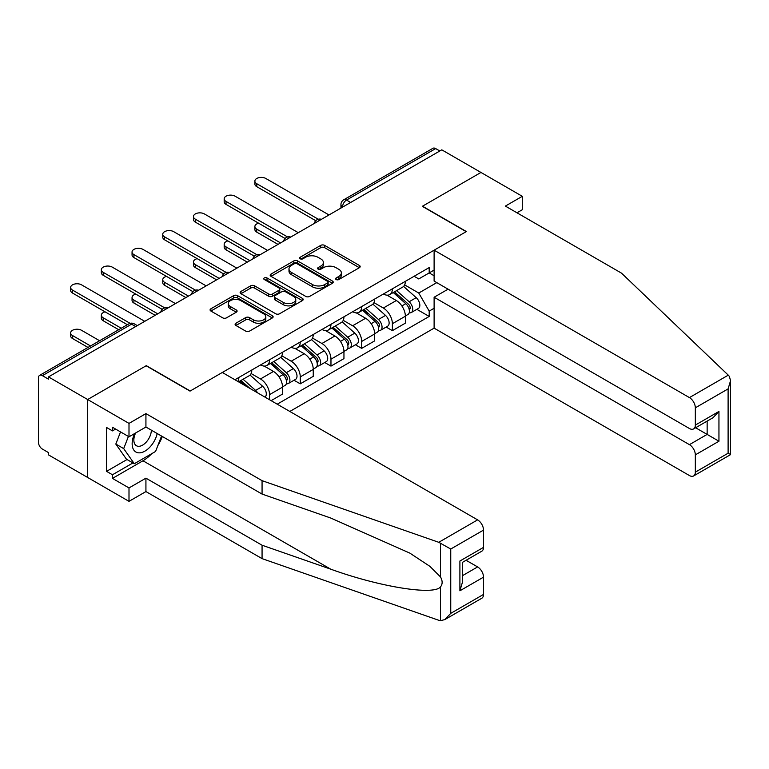 <?xml version="1.0" encoding="UTF-8"?>
<svg xmlns="http://www.w3.org/2000/svg" width="769" height="769" viewBox="0 0 769 769"><rect width="100%" height="100%" fill="white"/><g stroke="black" fill="none" stroke-linecap="round" stroke-linejoin="round"><path stroke-width="1.15" d="M336.14 279.541A1.913 1.105 0 0 0 338.841 279.541L359.373 267.689A2.73 1.576 0 0 0 360.171 266.574A2.73 1.576 0 0 0 359.373 265.459L324.595 245.378A2.73 1.576 0 0 0 320.731 245.378L300.198 257.231A1.913 1.105 0 0 0 299.641 258.009A1.913 1.105 0 0 0 300.198 258.797A1.913 1.105 0 0 0 302.909 258.797L305.562 257.259A8.747 5.047 0 0 1 317.924 257.259L320.827 258.932A8.747 5.047 0 0 1 323.384 262.498A8.747 5.047 0 0 1 320.827 266.074L318.164 267.602A1.913 1.105 0 0 0 317.607 268.391A1.913 1.105 0 0 0 318.164 269.169A1.913 1.105 0 0 0 320.875 269.169L323.528 267.631A8.747 5.047 0 0 1 335.899 267.631L338.793 269.304A8.747 5.047 0 0 1 341.359 272.88A8.747 5.047 0 0 1 338.793 276.446L336.14 277.984A1.913 1.105 0 0 0 335.582 278.762A1.913 1.105 0 0 0 336.14 279.541L336.14 277.984M235.91 323.24A2.73 1.576 0 0 0 235.103 324.355A2.73 1.576 0 0 0 235.91 325.47L245.667 331.103A2.73 1.576 0 0 0 249.531 331.103L272.332 317.943A2.73 1.576 0 0 0 273.13 316.828A2.73 1.576 0 0 0 272.332 315.713L237.544 295.632A2.73 1.576 0 0 0 233.68 295.632L210.889 308.792A2.73 1.576 0 0 0 210.081 309.917A2.73 1.576 0 0 0 210.889 311.032L222.674 317.828A2.73 1.576 0 0 0 226.538 317.828L236.294 312.195A2.73 1.576 0 0 0 237.092 311.08A2.73 1.576 0 0 0 236.294 309.965L230.45 306.591A7.306 4.22 0 0 1 228.306 303.611A7.306 4.22 0 0 1 232.815 299.708A7.306 4.22 0 0 1 240.784 300.621L263.68 313.848A7.306 4.22 0 0 1 265.824 316.828A7.306 4.22 0 0 1 261.306 320.731A7.306 4.22 0 0 1 253.347 319.808L249.531 317.607A2.73 1.576 0 0 0 245.667 317.607L235.91 323.24L235.91 325.47M48.485 376.906L441.791 149.84L480.961 172.448L422.306 206.323L466.197 231.661L190.222 390.998L146.321 365.65L87.666 399.524L48.485 376.906L48.485 379.175L42.391 375.657A5.566 3.211 -120 0 0 39.604 375.378A5.566 3.211 -120 0 0 38.45 377.925L38.45 442.252A5.566 3.211 -120 0 0 42.391 449.077L48.485 452.595L48.485 454.873L87.666 477.482L87.666 399.524L87.666 477.482L129 501.35L129 487.94L145.927 478.164L145.927 491.574L129 501.35M305.754 296.411A2.73 1.576 0 0 0 309.619 296.411L332.419 283.252A2.73 1.576 0 0 0 333.217 282.136A2.73 1.576 0 0 0 332.419 281.021L297.641 260.941A2.73 1.576 0 0 0 293.777 260.941L270.976 274.1A2.73 1.576 0 0 0 270.179 275.215A2.73 1.576 0 0 0 270.976 276.331L305.754 296.411M265.074 279.954A1.913 1.105 0 0 1 267.016 280.224L267.016 277.955L302.371 298.362A2.73 1.576 0 0 1 303.178 299.477A2.73 1.576 0 0 1 302.371 300.602L279.57 313.762A2.73 1.576 0 0 1 275.706 313.762L240.928 293.681L240.928 291.451A2.73 1.576 0 0 0 240.13 292.566A2.73 1.576 0 0 0 240.928 293.681M240.928 291.451L250.684 285.818A2.73 1.576 0 0 1 254.549 285.818L268.66 293.96A2.73 1.576 0 0 0 272.524 293.96L278.993 290.221A2.73 1.576 0 0 0 279.791 289.106A2.73 1.576 0 0 0 278.993 287.991L264.305 279.512A1.913 1.105 0 0 1 263.748 278.734A1.913 1.105 0 0 1 264.93 277.715A1.913 1.105 0 0 1 267.016 277.955M289.826 411.453L434.11 328.152L689.428 475.55A8.353 4.825 -120 0 0 693.6 475.963A8.353 4.825 -120 0 0 695.33 472.147L695.33 454.873A8.353 4.825 -120 0 0 689.428 444.645L707.144 434.408L718.948 441.233L695.33 454.873M350.645 202.458L346.511 200.065A5.566 3.211 60 0 0 343.733 199.796L432.899 148.311A5.566 3.211 60 0 1 435.687 148.59L346.511 200.065A5.566 3.211 120 0 0 342.58 206.89L342.58 207.111M439.82 150.974L435.687 148.59M392.382 288.827A12.804 7.392 60 0 1 389.729 294.575L402.725 287.077A12.804 7.392 -120 0 0 405.369 281.329M373.945 302.621L383.327 308.033A12.804 7.392 60 0 1 392.382 323.72L405.369 316.222A12.804 7.392 -120 0 0 396.314 300.535L387.018 295.161M405.369 316.222L405.369 323.153L392.382 330.651L386.153 327.056M389.729 294.575A12.804 7.392 60 0 1 383.423 293.998M392.382 323.72L392.382 330.651M361.67 306.562A12.804 7.392 60 0 1 359.017 312.31L372.013 304.803A12.804 7.392 -120 0 0 374.666 299.054M355.441 344.781L361.67 348.376L374.666 340.878L374.666 333.948A12.804 7.392 -120 0 0 365.611 318.26L356.307 312.896M359.017 312.31A12.804 7.392 60 0 1 352.721 311.724M343.234 320.346L352.615 325.768A12.804 7.392 60 0 1 361.67 341.446L361.67 348.376M330.968 324.287A12.804 7.392 60 0 1 328.315 330.036L341.301 322.538A12.804 7.392 -120 0 0 343.954 316.79M324.739 362.516L330.968 366.111L343.954 358.614L343.954 351.673A12.804 7.392 -120 0 0 334.899 335.995L325.604 330.622M328.315 330.036A12.804 7.392 60 0 1 322.009 329.459M312.522 338.072L321.913 343.493A12.804 7.392 60 0 1 330.968 359.181L330.968 366.111M300.256 342.013A12.804 7.392 60 0 1 297.603 347.761L310.599 340.263A12.804 7.392 -120 0 0 313.252 334.515M294.027 380.242L300.256 383.837L313.252 376.339L313.252 369.408A12.804 7.392 -120 0 0 304.197 353.721L294.892 348.357M297.603 347.761A12.804 7.392 60 0 1 291.297 347.184M281.819 355.807L291.201 361.219A12.804 7.392 60 0 1 300.256 376.906L300.256 383.837M269.544 359.748A12.804 7.392 60 0 1 266.901 365.496L279.887 357.989A12.804 7.392 -120 0 0 282.54 352.24M271.121 400.659L282.54 394.064L282.54 387.134A12.804 7.392 -120 0 0 273.485 371.446L264.19 366.082M266.901 365.496A12.804 7.392 60 0 1 260.595 364.919M251.107 373.532L260.489 378.954A12.804 7.392 60 0 1 269.544 394.632L269.544 399.745M238.553 381.857L249.185 375.724A12.804 7.392 -120 0 0 251.828 369.976M238.842 377.473A12.804 7.392 60 0 1 237.89 381.472M434.11 275.763L429.189 272.918L418.759 278.945L414.135 276.273M404.648 284.886L418.759 293.037L436.773 282.636M434.11 308.263L429.189 311.099L418.759 293.037M277.224 404.177L429.189 316.444L429.189 311.099M434.11 270.073L429.189 272.918L429.189 267.574L234.901 379.751M416.856 309.33L429.189 316.444M336.899 279.81L338.793 278.714A8.747 5.047 0 0 0 341.359 275.148L341.359 272.88M323.384 262.498L323.384 264.776A8.747 5.047 0 0 1 320.827 268.343L318.933 269.438M359.334 267.708L324.595 247.647A2.73 1.576 0 0 0 320.731 247.647L300.967 259.066M332.381 283.271L297.641 263.209A2.73 1.576 0 0 0 293.777 263.209L271.015 276.359M327.584 282.915A1.913 1.105 0 0 0 328.152 282.136A1.913 1.105 0 0 0 327.584 281.358L297.055 263.729A1.913 1.105 0 0 0 294.354 263.729L291.557 265.343A8.747 5.047 0 0 0 288.99 268.919A8.747 5.047 0 0 0 291.557 272.486L312.416 284.53A8.747 5.047 0 0 0 324.787 284.53L327.584 282.915L327.584 285.193A1.913 1.105 0 0 0 328.152 284.405L328.152 282.136M288.99 268.919L288.99 271.188A8.747 5.047 0 0 0 291.557 274.754L291.557 272.486M327.584 285.193L324.787 286.808A8.747 5.047 0 0 1 312.416 286.808L291.557 274.754M240.966 293.7L250.684 288.087L250.684 285.818M279.791 289.106L279.791 291.384A2.73 1.576 0 0 1 278.993 292.499L272.524 296.228A2.73 1.576 0 0 1 268.66 296.228L254.549 288.087A2.73 1.576 0 0 0 250.684 288.087M267.016 280.224L302.332 300.621M283.29 302.409A7.306 4.22 0 0 0 291.259 303.322A7.306 4.22 0 0 0 295.767 299.429A7.306 4.22 0 0 0 293.633 296.44L285.559 291.787A2.73 1.576 0 0 0 281.694 291.787L275.225 295.517A2.73 1.576 0 0 0 274.427 296.642A2.73 1.576 0 0 0 275.225 297.757L283.29 302.409L283.29 304.687A7.306 4.22 0 0 0 291.259 305.601A7.306 4.22 0 0 0 295.767 301.698L295.767 299.429M274.427 296.642L274.427 298.91A2.73 1.576 0 0 0 275.225 300.025L275.225 297.757M283.29 304.687L275.225 300.025M265.824 316.828L265.824 319.106A7.306 4.22 0 0 1 261.306 322.999A7.306 4.22 0 0 1 253.347 322.086L249.531 319.885A2.73 1.576 0 0 0 245.667 319.885L235.939 325.498M228.306 303.611L228.306 305.879A7.306 4.22 0 0 0 230.45 308.869L230.45 306.591M236.294 309.965L236.294 312.195L230.45 308.869M272.293 317.962L237.544 297.911A2.73 1.576 0 0 0 233.68 297.911L210.917 311.051M393.267 292.537L405.782 303.697A6.959 4.018 60 0 1 407.964 314.463L405.369 315.963M393.603 292.826L399.486 296.228M258.615 223.193A6.402 3.701 -0 0 0 254.875 226.547A6.402 3.701 -0 0 0 256.75 229.162L280.57 242.917M394.535 291.807L408.454 304.226A3.345 1.932 60 0 1 409.502 309.398A3.345 1.932 60 0 1 409.195 309.513M396.612 290.605L409.127 301.765A6.959 4.018 60 0 1 411.309 312.531A6.959 4.018 60 0 1 409.214 312.752M403.59 286.414L416.212 297.67A6.959 4.018 60 0 1 418.403 308.436L411.309 312.531M278.013 244.388L256.75 232.123A6.402 3.701 180 0 1 254.875 229.508L254.875 226.547M315.761 220.722L256.75 186.656A6.402 3.701 180 0 1 254.875 184.041L254.875 181.09A6.402 3.701 -0 0 0 256.75 183.704L318.299 219.242M328.997 214.955L265.805 178.475A6.402 3.701 -0 0 0 258.826 177.677A6.402 3.701 -0 0 0 254.875 181.09M362.564 310.263L375.07 321.432A6.959 4.018 60 0 1 377.262 332.189L374.666 333.688M362.891 310.561L368.784 313.954M227.903 240.918A6.402 3.701 -0 0 0 224.173 244.282A6.402 3.701 -0 0 0 226.048 246.897L249.867 260.643M363.824 309.532L377.742 321.961A3.345 1.932 60 0 1 378.8 327.123A3.345 1.932 60 0 1 378.492 327.248M365.909 308.331L378.425 319.5A6.959 4.018 60 0 1 380.607 330.257A6.959 4.018 60 0 1 378.502 330.478M372.888 304.139L385.509 315.405A6.959 4.018 60 0 1 387.691 326.162L380.607 330.257M247.301 262.123L226.048 249.848A6.402 3.701 180 0 1 224.173 247.233L224.173 244.282M331.852 327.988L344.368 339.158A6.959 4.018 60 0 1 346.55 349.914L343.954 351.414M332.189 328.286L338.072 331.689M197.191 258.644A6.402 3.701 -0 0 0 193.461 262.008A6.402 3.701 -0 0 0 195.336 264.623L219.155 278.368M333.112 327.258L347.04 339.687A3.345 1.932 60 0 1 348.088 344.848A3.345 1.932 60 0 1 347.78 344.973M335.197 326.056L347.713 337.226A6.959 4.018 60 0 1 349.895 347.982A6.959 4.018 60 0 1 347.799 348.213M342.176 321.875L354.797 333.131A6.959 4.018 60 0 1 356.979 343.897L349.895 347.982M216.598 279.849L195.336 267.574A6.402 3.701 180 0 1 193.461 264.959L193.461 262.008M728.281 375.157L729.348 376.368L730.55 380.665L728.108 388.893L695.33 407.82A8.353 4.825 -120 0 0 689.428 397.592L728.281 375.157L621.515 273.149L505.368 206.092L522.305 196.316L480.961 172.448L422.498 206.207L466.399 231.546L434.11 250.185L689.428 397.592M522.305 196.316L522.305 209.726L516.989 212.802M434.11 328.152L434.11 297.238L689.428 444.645M434.11 250.185L434.11 281.098L689.428 428.506A8.353 4.825 -120 0 0 693.6 428.919A8.353 4.825 -120 0 0 695.33 425.094L695.33 407.82M448.087 289.173L434.11 297.238M695.609 427.756L707.144 434.408L707.144 421.095M695.33 425.094L718.948 411.453L713.046 417.692L693.6 428.919M695.33 472.147L728.108 453.22L729.348 453.941M145.927 478.164L262.066 545.221L262.066 558.63L438.763 620.275L440.522 620.689L444.838 619.583L450.749 613.354L483.518 594.427A8.353 4.825 60 0 1 481.788 598.253L444.838 619.583M262.066 545.221L330.718 569.166C379.482 586.891 434.11 595.687 440.522 586.853C442.665 584.161 442.665 580.864 440.522 576.961L429.919 566.369L409.858 553.122L330.718 518.027L262.066 494.073L145.927 427.026L129 436.802L112.466 427.256L112.466 430.89L106.555 427.477L106.555 471.349L112.466 474.761L132.941 462.938M262.066 558.63L145.927 491.574M483.518 530.101L450.749 549.028L438.763 542.308L262.066 480.663L145.927 413.616L129 423.392L87.666 399.524L146.129 365.765L190.02 391.113L222.308 372.475L477.616 519.873A8.353 4.825 60 0 1 483.518 530.101L483.518 547.374A8.353 4.825 60 0 1 481.788 551.2L462.342 562.427L462.342 582.566L459.9 590.794L459.9 561.014C463.082 562.86 463.082 562.86 459.9 561.014L483.518 547.374M129 423.392L129 436.802M151.656 453.72A31.318 18.081 -60 0 1 142.976 460.775L112.466 478.395L129 487.94M112.466 478.395L112.466 474.761M145.927 413.616L145.927 427.026M262.066 480.663L262.066 494.073M462.342 575.741L477.616 566.926A8.353 4.825 60 0 1 483.518 577.154L483.518 594.427M477.616 566.926L466.081 560.274M162.317 436.484A31.318 18.081 -60 0 1 157.876 445.53M115.61 429.073L112.466 430.89M106.555 471.349L127.039 459.526M134.633 433.543A18.091 10.449 120 0 0 132.153 443.732A18.091 10.449 120 0 0 143.082 452.037A18.091 10.449 120 0 0 157.193 433.533M135.604 432.985A12.391 7.152 120 0 0 133.854 440.06A12.391 7.152 120 0 0 136.421 445.732A12.391 7.152 120 0 0 145.879 442.502A12.391 7.152 120 0 0 151.368 430.169M161.548 436.042L155.569 451.461L134.315 463.736L126.443 459.189L115.821 444.069L120.531 431.909M134.315 463.736L123.694 448.615L128.413 436.456M115.821 444.069L123.694 448.615M285.049 238.457L226.048 204.391A6.402 3.701 180 0 1 224.173 201.776L224.173 198.815A6.402 3.701 -0 0 0 226.048 201.43L287.596 236.967M298.285 232.69L235.103 196.201A6.402 3.701 -0 0 0 228.124 195.403A6.402 3.701 -0 0 0 224.173 198.815M254.347 256.183L195.336 222.116A6.402 3.701 180 0 1 193.461 219.501L193.461 216.55A6.402 3.701 -0 0 0 195.336 219.165L256.884 254.693M267.583 250.415L204.391 213.936A6.402 3.701 -0 0 0 197.412 213.128A6.402 3.701 -0 0 0 193.461 216.55M301.14 345.723L313.656 356.883A6.959 4.018 60 0 1 315.838 367.649L313.243 369.149M301.477 346.012L307.369 349.414M166.488 276.379A6.402 3.701 -0 0 0 162.749 279.733A6.402 3.701 -0 0 0 164.633 282.348L188.443 296.103M302.409 344.993L316.328 357.412A3.345 1.932 60 0 1 317.376 362.584A3.345 1.932 60 0 1 317.078 362.699M304.495 343.791L317.001 354.951A6.959 4.018 60 0 1 319.193 365.717A6.959 4.018 60 0 1 317.088 365.938M311.464 339.6L324.095 350.866A6.959 4.018 60 0 1 326.277 361.622L319.193 365.717M185.887 297.584L164.633 285.309A6.402 3.701 180 0 1 162.749 282.694L162.749 279.733M270.438 363.449L282.954 374.618A6.959 4.018 60 0 1 285.136 385.375L282.54 386.874M270.765 363.747L276.657 367.149M135.777 294.104A6.402 3.701 -0 0 0 132.047 297.468A6.402 3.701 -0 0 0 133.921 300.083L157.741 313.829M271.697 362.718L285.626 375.147A3.345 1.932 60 0 1 286.674 380.309A3.345 1.932 60 0 1 286.366 380.434M273.783 361.517L286.299 372.686A6.959 4.018 60 0 1 288.481 383.443A6.959 4.018 60 0 1 286.376 383.664M280.762 357.325L293.383 368.591A6.959 4.018 60 0 1 295.565 379.357L288.481 383.443M155.184 315.309L133.921 303.034A6.402 3.701 180 0 1 132.047 300.419L132.047 297.468M239.726 381.174L244.023 385.009M240.063 381.472L245.945 384.875M105.074 311.839A6.402 3.701 -0 0 0 101.335 315.194A6.402 3.701 -0 0 0 103.209 317.808L121.262 328.228M249.915 388.412L240.995 380.453M243.071 379.242L255.587 390.412A6.959 4.018 60 0 1 257.605 392.853M250.05 375.061L262.671 386.317A6.959 4.018 60 0 1 264.892 397.064M118.705 329.709L103.209 320.76A6.402 3.701 180 0 1 101.335 318.155L101.335 315.194M223.635 273.918L164.633 239.841A6.402 3.701 180 0 1 162.749 237.227L162.749 234.276A6.402 3.701 -0 0 0 164.633 236.89L226.182 272.428M236.871 268.141L173.688 231.661A6.402 3.701 -0 0 0 166.71 230.863A6.402 3.701 -0 0 0 162.749 234.276M192.932 291.643L133.921 257.577A6.402 3.701 180 0 1 132.047 254.962L132.047 252.001A6.402 3.701 -0 0 0 133.921 254.616L195.47 290.153M206.159 285.876L142.976 249.396A6.402 3.701 -0 0 0 135.998 248.589A6.402 3.701 -0 0 0 132.047 252.001M162.221 309.369L103.209 275.302A6.402 3.701 180 0 1 101.335 272.687L101.335 269.736A6.402 3.701 -0 0 0 103.209 272.351L164.758 307.888M175.457 303.601L112.264 267.122A6.402 3.701 -0 0 0 105.286 266.324A6.402 3.701 -0 0 0 101.335 269.736M99.614 340.734L81.562 330.314A6.402 3.701 -0 0 0 74.583 329.507A6.402 3.701 -0 0 0 70.633 332.929A6.402 3.701 -0 0 0 72.507 335.534L90.559 345.963M88.002 347.434L72.507 338.495A6.402 3.701 180 0 1 70.633 335.88L70.633 332.929M127.366 324.71L72.507 293.037A6.402 3.701 180 0 1 70.633 290.422L70.633 287.462A6.402 3.701 -0 0 0 72.507 290.076L130.115 323.345M144.745 321.327L81.562 284.847A6.402 3.701 -0 0 0 74.583 284.049A6.402 3.701 -0 0 0 70.633 287.462M342.772 207.005L342.58 206.89A5.566 3.211 0 0 1 340.946 204.612L340.946 208.053M269.544 394.632L282.54 387.134M300.256 376.906L313.252 369.408M330.968 359.181L343.954 351.673M361.67 341.446L374.666 333.948M260.489 378.954L273.485 371.446M291.201 361.219L304.197 353.721M321.913 343.493L334.899 335.995M352.615 325.768L365.611 318.26M383.327 308.033L396.314 300.535M320.971 219.588A5.566 3.211 120 0 0 318.52 221.011M290.269 237.313A5.566 3.211 120 0 0 287.808 238.736M259.557 255.048A5.566 3.211 120 0 0 257.096 256.462M228.845 272.774A5.566 3.211 120 0 0 226.394 274.197M198.142 290.509A5.566 3.211 120 0 0 195.682 291.922M167.431 308.234A5.566 3.211 120 0 0 164.979 309.657M135.69 326.556L131.557 324.172L42.391 375.657M137.324 325.614L134.344 323.893A5.566 3.211 120 0 0 131.557 324.172A5.566 3.211 60 0 0 128.779 323.893L39.604 375.378M338.793 278.714L338.793 276.446M318.164 269.169L318.164 267.602M320.827 268.343L320.827 266.074M300.198 258.797L300.198 257.231M320.731 247.647L320.731 245.378M324.595 247.647L324.595 245.378M359.373 267.689L359.373 265.459M270.976 276.331L270.976 274.1M293.777 263.209L293.777 260.941M297.641 263.209L297.641 260.941M332.419 283.252L332.419 281.021M312.416 286.808L312.416 284.53M324.787 286.808L324.787 284.53M254.549 288.087L254.549 285.818M268.66 296.228L268.66 293.96M272.524 296.228L272.524 293.96M278.993 292.499L278.993 290.221M302.371 300.602L302.371 298.362M245.667 319.885L245.667 317.607M249.531 319.885L249.531 317.607M253.347 322.086L253.347 319.808M210.889 311.032L210.889 308.792M233.68 297.911L233.68 295.632M237.544 297.911L237.544 295.632M272.332 317.943L272.332 315.713M405.782 303.697L401.879 305.947M410.194 307.869L408.945 308.59M416.212 297.67L409.127 301.765M256.75 232.123L256.75 229.162M256.75 183.704L256.75 186.656M375.07 321.432L371.177 323.682M379.492 325.595L378.233 326.316M385.509 315.405L378.425 319.5M226.048 249.848L226.048 246.897M344.368 339.158L340.465 341.407M348.78 343.32L347.521 344.051M354.797 333.131L347.713 337.226M195.336 267.574L195.336 264.623M728.108 453.22L728.108 388.893M718.948 411.453L718.948 441.233M440.522 620.689L440.522 586.853M440.522 576.961L440.522 543.125M450.749 549.028L450.749 613.354M483.518 577.154L459.9 590.794M438.763 542.308L477.616 519.873M142.976 460.775L330.718 569.166M226.048 201.43L226.048 204.391M195.336 219.165L195.336 222.116M313.656 356.883L309.753 359.142M318.068 361.055L316.818 361.776M324.095 350.866L317.001 354.951M164.633 285.309L164.633 282.348M282.954 374.618L279.051 376.868M287.366 378.781L286.106 379.502M293.383 368.591L286.299 372.686M133.921 303.034L133.921 300.083M262.671 386.317L255.587 390.412M103.209 320.76L103.209 317.808M164.633 236.89L164.633 239.841M133.921 254.616L133.921 257.577M103.209 272.351L103.209 275.302M72.507 338.495L72.507 335.534M72.507 290.076L72.507 293.037M321.442 219.319A5.566 5.566 0 0 0 314.3 223.443M290.74 237.044A5.566 5.566 0 0 0 283.598 241.168M260.028 254.77A5.566 5.566 0 0 0 252.886 258.893M229.325 272.505A5.566 5.566 0 0 0 222.174 276.629M198.613 290.23A5.566 5.566 0 0 0 191.471 294.354M167.902 307.965A5.566 5.566 0 0 0 160.759 312.089M134.344 323.893A5.566 5.566 0 0 0 128.779 323.893M343.733 199.796A5.566 5.566 0 0 0 340.946 204.612M730.55 380.665L730.55 454.633L693.6 475.963"/></g></svg>
